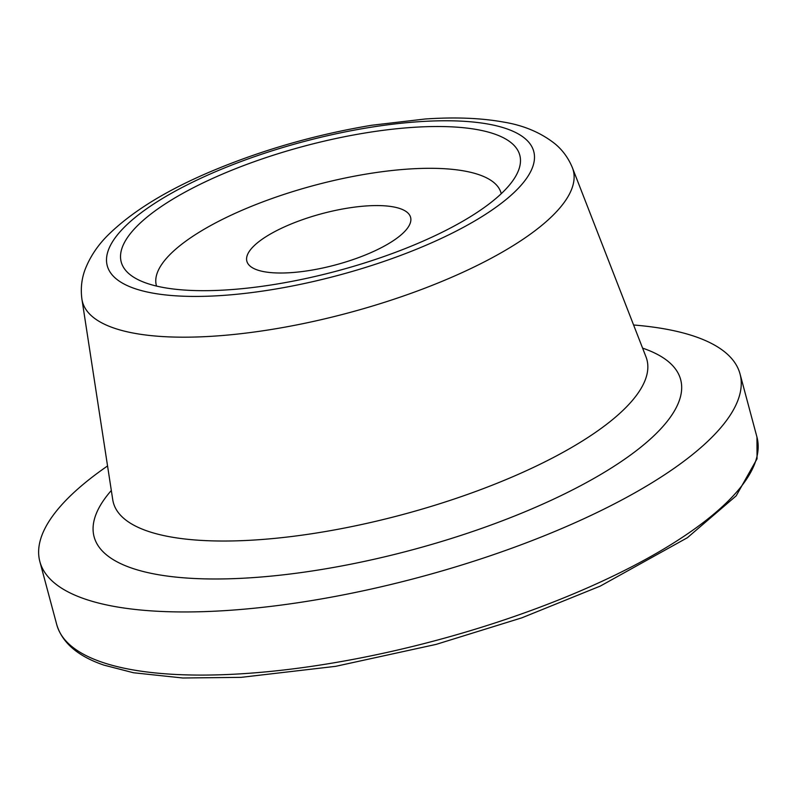 <?xml version="1.0" encoding="UTF-8"?>
<svg xmlns="http://www.w3.org/2000/svg" width="797" height="797" viewBox="0 0 797 797"><rect width="100%" height="100%" fill="white"/><g stroke="black" fill="none" stroke-linecap="round" stroke-linejoin="round"><path stroke-width="1.2" d="M393.409 206.901A84.751 26.51 165 0 1 410.594 217.352A84.751 26.51 165 0 1 358.73 257.551A84.751 26.51 165 0 1 264.036 271.687A84.751 26.51 165 0 1 246.861 261.227A84.751 26.51 165 0 1 298.716 221.038A84.751 26.51 165 0 1 393.409 206.901M633.595 324.997A362.446 113.383 165 0 1 666.561 329.251A362.446 113.383 165 0 1 740.034 373.952A362.446 113.383 165 0 1 518.269 545.835A362.446 113.383 165 0 1 113.323 606.268A362.446 113.383 165 0 1 39.85 561.566A362.446 113.383 165 0 1 107.555 465.956M477.961 129.752A206.313 64.537 165 0 1 516.715 174.364A206.313 64.537 165 0 1 367.048 262.183A206.313 64.537 165 0 1 163.036 287.438A206.313 64.537 165 0 1 133.458 277.057A206.313 64.537 165 0 1 222.363 174.144A206.313 64.537 165 0 1 477.961 129.752M156.541 286.083A178.428 55.82 165 0 1 264.644 201.193A178.428 55.82 165 0 1 464.91 171.106A178.428 55.82 165 0 1 501.233 193.721M81.922 299.194C80.507 288.683 81.603 278.711 85.199 269.256C90.38 256.106 98.429 244.29 109.328 233.83C133.189 210.806 167.24 189.955 211.494 171.255C262.183 149.956 315.582 134.623 371.681 125.259L425.17 119.002C454.738 116.97 480.78 117.976 503.315 122.031C523.47 125.288 540.655 132.511 554.861 143.699C562.582 150.055 568.43 158.075 572.415 167.768A254.044 79.471 165 0 1 421.743 289.381A254.044 79.471 165 0 1 133.976 333.196A254.044 79.471 165 0 1 81.922 299.194L112.746 499.729A276.19 86.395 -15 0 0 169.343 536.69A276.19 86.395 -15 0 0 482.185 489.059A276.19 86.395 -15 0 0 645.988 356.847L646.088 357.066M642.591 348.13A303.627 94.982 165 0 1 551.793 499.998A303.627 94.982 165 0 1 155.644 574.219A303.627 94.982 165 0 1 111.321 490.484M756.951 437.085L757.05 458.803L736.199 495.824L687.373 537.726L600.31 586.074L521.826 617.834L436.188 644.374L335.667 666.332L241.142 677.35L182.792 677.998L133.478 672.748L103.939 665.126C77.927 656.27 62.206 642.79 56.766 624.699A362.446 113.383 -15 0 0 130.23 669.4A362.446 113.383 -15 0 0 535.186 608.968A362.446 113.383 -15 0 0 756.951 437.085L740.034 373.952M488.999 124.232A220.769 69.06 -15 0 0 188.58 184.167A220.769 69.06 -15 0 0 152.008 292.967A220.769 69.06 -15 0 0 452.417 233.033A220.769 69.06 -15 0 0 488.999 124.232M39.85 561.566L56.766 624.699M572.415 167.768L645.988 356.847"/></g></svg>
